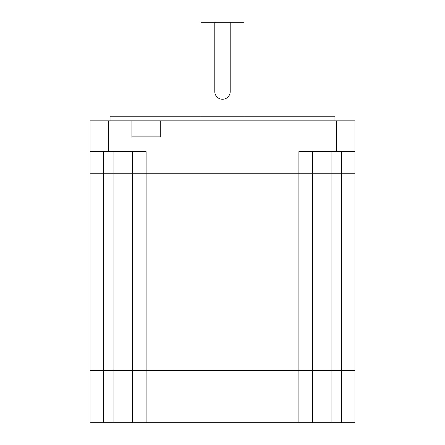 <?xml version="1.0" encoding="UTF-8"?>
<svg xmlns="http://www.w3.org/2000/svg" width="445" height="445" viewBox="0 0 445 445"><rect width="100%" height="100%" fill="white"/><g stroke="black" fill="none" stroke-linecap="round" stroke-linejoin="round"><path stroke-width="0.67" d="M132.488 151.645L132.488 173.205L103.585 173.205L146.099 173.205L146.099 151.645L90.029 151.645L90.029 173.205L103.585 173.205L90.029 173.205L90.029 370.379L354.971 370.379L354.971 120.834L131.926 120.834L131.926 136.854L160.267 136.854L160.267 120.834M132.543 173.205L132.543 370.379L354.971 370.379L354.971 422.75L341.415 422.75L341.415 173.205L354.971 173.205M146.043 173.205L312.457 173.205L312.457 422.75L341.415 422.75M103.585 151.645L103.585 370.379L90.029 370.379L90.029 422.75L146.099 422.75L146.099 173.205L341.415 173.205L341.415 151.645M103.585 422.75L103.585 370.379L132.543 370.379L132.543 422.75M146.099 422.75L312.457 422.75M110.054 120.834L110.054 116.212L334.946 116.212L334.946 120.834M200.934 116.212L200.934 22.25L244.066 22.25L244.066 116.212M230.204 22.25L230.204 91.57A7.704 7.704 0 0 1 222.5 99.268A7.704 7.704 0 0 1 214.796 91.57L214.946 93.083M108.513 151.645L108.513 120.834L90.029 120.834L90.029 151.645L90.029 120.834M108.513 120.834L131.926 120.834M298.901 422.75L298.901 151.645L336.487 151.645L336.487 120.834M354.971 151.645L336.487 151.645M312.457 151.645L312.457 173.205L341.415 173.205M214.796 91.57L214.796 22.25M113.903 151.645L113.903 422.75M331.097 151.645L331.097 422.75"/></g></svg>

